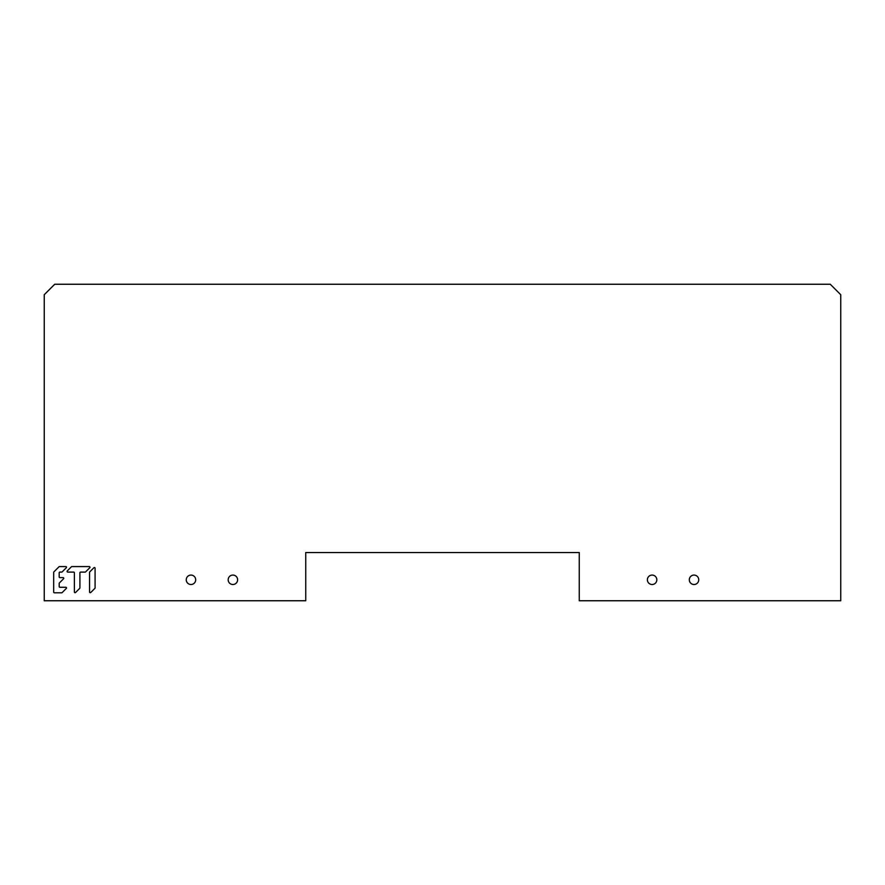 <?xml version="1.0" encoding="UTF-8"?>
<svg xmlns="http://www.w3.org/2000/svg" width="885" height="885" viewBox="0 0 885 885"><rect width="100%" height="100%" fill="white"/><g stroke="black" fill="none" stroke-linecap="round" stroke-linejoin="round"><path stroke-width="1.33" d="M44.25 294.727L54.726 284.251L830.274 284.251L840.75 294.727L840.75 600.749L579.266 600.749L579.266 552.539L305.734 552.539L305.734 600.749L44.25 600.749L44.25 294.727M195.685 579.797A4.713 4.713 0 0 0 190.972 575.073A4.713 4.713 0 0 0 186.259 579.797A4.713 4.713 0 0 0 190.972 584.509A4.713 4.713 0 0 0 195.685 579.797M698.741 579.797A4.713 4.713 0 0 0 694.028 575.073A4.713 4.713 0 0 0 689.315 579.797A4.713 4.713 0 0 0 694.028 584.509A4.713 4.713 0 0 0 698.741 579.797M95.082 568.236L95.082 587.894A0.686 0.686 0 0 1 94.883 588.381L90.735 592.519A0.686 0.686 0 0 1 89.562 592.032L89.562 572.385A0.686 0.686 0 0 1 89.761 571.887L93.898 567.75A0.686 0.686 0 0 1 95.082 568.236A0.686 0.686 0 0 0 93.898 567.75M89.562 592.032A0.686 0.686 0 0 0 90.735 592.519M75.557 592.519A0.686 0.686 0 0 1 74.384 592.032A0.686 0.686 0 0 0 75.557 592.519L79.694 588.381A0.686 0.686 0 0 0 79.904 587.894A0.686 0.686 0 0 1 79.694 588.381M80.59 572.097L85.137 572.097A0.686 0.686 0 0 0 85.624 571.887A0.686 0.686 0 0 1 85.137 572.097L80.59 572.097A0.686 0.686 0 0 0 79.904 572.783L79.904 587.894M85.624 571.887L89.761 567.75A0.686 0.686 0 0 0 89.274 566.577A0.686 0.686 0 0 1 89.761 567.75M67.282 570.913A0.686 0.686 0 0 0 67.769 572.097A0.686 0.686 0 0 1 67.282 570.913L71.419 566.776A0.686 0.686 0 0 1 71.906 566.577L89.274 566.577M74.384 572.783L74.384 592.032L74.384 572.783A0.686 0.686 0 0 0 73.687 572.097L67.769 572.097M62.16 592.596A0.686 0.686 0 0 1 61.673 592.795A0.686 0.686 0 0 0 62.16 592.596L66.298 588.448A0.686 0.686 0 0 0 65.811 587.275L59.892 587.275A0.686 0.686 0 0 1 59.195 586.589L59.195 583.425A0.686 0.686 0 0 1 59.406 582.927L63.543 578.79A0.686 0.686 0 0 0 63.056 577.617A0.686 0.686 0 0 1 63.543 578.79L59.406 582.927M59.892 572.097L61.673 572.097A0.686 0.686 0 0 0 62.16 571.887A0.686 0.686 0 0 1 61.673 572.097L59.892 572.097A0.686 0.686 0 0 0 59.195 572.783L59.195 576.92A0.686 0.686 0 0 0 59.892 577.617L63.056 577.617M62.16 571.887L66.298 567.75A0.686 0.686 0 0 0 65.811 566.577A0.686 0.686 0 0 1 66.298 567.75M53.885 571.887A0.686 0.686 0 0 0 53.675 572.385A0.686 0.686 0 0 1 53.885 571.887L58.996 566.776A0.686 0.686 0 0 1 59.483 566.577L65.811 566.577M53.675 592.109A0.686 0.686 0 0 0 54.372 592.795A0.686 0.686 0 0 1 53.675 592.109L53.675 572.385M61.673 592.795L54.372 592.795M237.611 579.797A4.713 4.713 0 0 0 232.899 575.073A4.713 4.713 0 0 0 228.175 579.797A4.713 4.713 0 0 0 232.899 584.509A4.713 4.713 0 0 0 237.611 579.797M656.825 579.797A4.713 4.713 0 0 0 652.101 575.073A4.713 4.713 0 0 0 647.389 579.797A4.713 4.713 0 0 0 652.101 584.509A4.713 4.713 0 0 0 656.825 579.797M65.811 587.275A0.686 0.686 0 0 1 66.298 588.448M59.195 572.783L59.195 576.92M59.195 583.425L59.195 586.589"/></g></svg>
